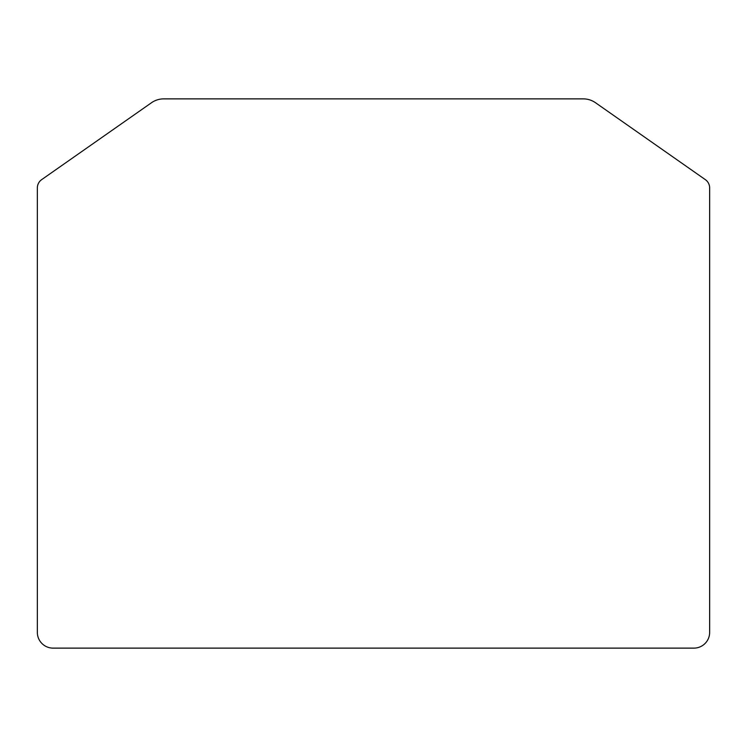 <?xml version="1.0" encoding="UTF-8"?>
<svg xmlns="http://www.w3.org/2000/svg" width="747" height="747" viewBox="0 0 747 747"><rect width="100%" height="100%" fill="white"/><g stroke="black" fill="none" stroke-linecap="round" stroke-linejoin="round"><path stroke-width="0.56" stroke-dasharray="3.73 2.8" d="M595.518 102.741L705.336 179.635A10.122 10.122 0 0 1 709.65 187.917L709.65 632.382A15.743 15.743 0 0 1 693.907 648.125L53.093 648.125A15.743 15.743 0 0 1 37.35 632.382L37.35 187.917A10.122 10.122 0 0 1 41.664 179.635L151.482 102.741A21.364 21.364 0 0 1 163.733 98.875L583.267 98.875A21.364 21.364 0 0 1 595.518 102.741"/><path stroke-width="1.12" d="M709.65 187.917A10.122 10.122 0 0 0 705.336 179.635L595.518 102.741A21.364 21.364 0 0 0 583.267 98.875L163.733 98.875A21.364 21.364 0 0 0 151.482 102.741L41.664 179.635A10.122 10.122 0 0 0 37.35 187.917L37.35 632.382A15.743 15.743 0 0 0 53.093 648.125L693.907 648.125A15.743 15.743 0 0 0 709.65 632.382L709.65 187.917"/></g></svg>
